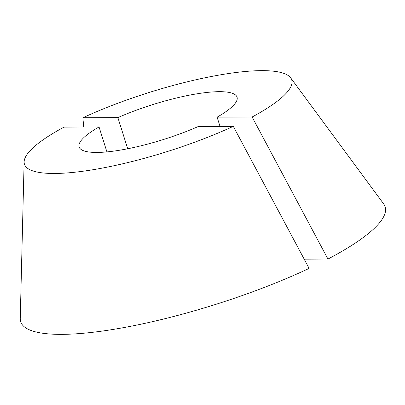 <?xml version="1.0" encoding="UTF-8"?>
<svg xmlns="http://www.w3.org/2000/svg" width="405" height="405" viewBox="0 0 405 405"><rect width="100%" height="100%" fill="white"/><g stroke="black" fill="none" stroke-linecap="round" stroke-linejoin="round"><path stroke-width="0.61" d="M233.295 126.345L198.283 126.507A82.797 18.255 162.5 0 1 80.306 148.827A82.797 18.255 162.5 0 1 79.117 146.954A82.797 18.255 162.5 0 1 99.053 126.952L64.041 127.114A140.12 30.896 162.5 0 0 24.128 161.848L20.25 318.517A191.074 42.13 162.5 0 0 23.439 326.03A191.074 42.13 162.5 0 0 309.121 268.399L233.295 126.345A140.12 30.896 162.5 0 1 26.467 167.361A140.12 30.896 162.5 0 1 24.128 161.848M99.053 126.952L106.915 151.9M217.11 117.156L252.123 116.999A140.12 30.896 162.5 0 0 290.638 77.821A140.12 30.896 162.5 0 0 289.697 76.753A140.12 30.896 162.5 0 0 82.868 117.764L117.88 117.607A82.797 18.255 162.5 0 1 235.857 95.286A82.797 18.255 162.5 0 1 237.046 97.159A82.797 18.255 162.5 0 1 217.11 117.156L220.026 126.406M82.868 117.764L83.769 127.023M290.638 77.821L383.672 203.928A191.074 42.13 162.5 0 1 327.949 259.053L304.19 259.159M252.123 116.999L327.949 259.053M117.88 117.607L127.702 148.762"/></g></svg>
